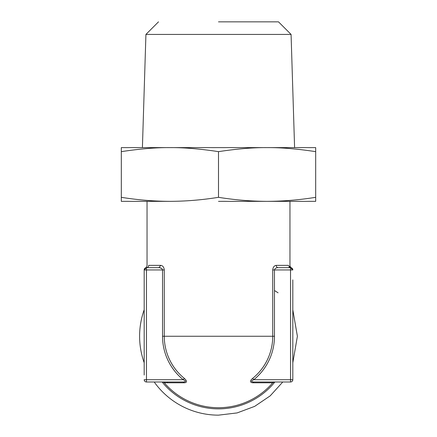 <?xml version="1.0" encoding="UTF-8"?>
<svg xmlns="http://www.w3.org/2000/svg" width="437" height="437" viewBox="0 0 437 437"><rect width="100%" height="100%" fill="white"/><g stroke="black" fill="none" stroke-linecap="round" stroke-linejoin="round"><path stroke-width="0.66" d="M292.817 279.888L292.817 379.709L292.817 279.888M218.5 21.85L278.5 21.85L291.075 34.425L145.925 34.425L142.407 147.613M315.683 151.644C297.176 148.837 280.98 147.493 267.089 147.613C253.203 147.493 237.007 148.837 218.5 151.644C199.993 148.837 183.797 147.493 169.911 147.613C156.02 147.493 139.824 148.837 121.317 151.644L121.317 147.613L315.683 147.613L315.683 201.348L267.089 201.348C283.22 201.282 299.416 199.938 315.683 197.322M169.911 201.348L121.317 201.348L121.317 197.322C137.688 199.944 153.884 201.288 169.911 201.348C185.916 201.293 202.113 199.949 218.5 197.322C234.871 199.944 251.067 201.288 267.089 201.348L218.5 201.348M121.317 151.644L121.317 197.322M218.5 151.644L218.5 197.322M164.339 381.993A70.887 70.887 0 0 0 165.022 382.79M167.092 381.993A68.806 68.806 0 0 0 167.813 382.79M290.589 267.663A2.289 2.289 0 0 0 290.534 267.663L290.61 267.663A2.289 2.289 0 0 1 292.817 269.951L290.529 269.951L290.529 379.709L292.817 379.709A2.289 2.289 0 0 1 290.529 381.993L290.529 379.709L253.782 379.709A55.969 55.969 0 0 0 274.469 336.261L274.469 269.951C274.868 268.487 276.075 267.723 278.085 267.663L290.529 267.663C291.67 267.854 291.67 267.854 290.529 267.663L278.085 267.663A2.289 1.846 -90 0 1 276.239 265.374L288.294 265.374C290.507 265.756 290.507 265.756 288.294 265.374L290.529 267.663L278.085 267.663M292.817 309.795L297.389 336.261L292.817 362.732M282.783 381.993L270.181 395.867L254.662 406.372L237.105 412.927L218.5 415.15A78.889 78.889 0 0 1 154.217 381.993M290.529 381.321L290.529 381.993L253.782 381.993C250.827 381.774 250.827 381.015 253.782 379.709L252.684 378.36A54.232 54.232 0 0 0 272.732 336.261L274.469 336.261M159.243 267.673L158.915 267.663L160.761 265.374C162.804 265.652 163.973 267.176 164.268 269.951L164.268 336.261L272.732 336.261L272.732 269.951L290.529 269.951L290.529 267.663L292.817 269.951M144.183 309.789A78.889 78.889 0 0 0 144.183 362.732M274.469 290.529L278.085 292.817M253.782 381.993L252.684 382.79C249.762 382.386 249.762 380.911 252.684 378.36M274.365 381.998L272.732 382.79L252.684 382.79M164.203 382.719A71.455 71.455 0 0 0 272.737 382.785L273.824 382.085M272.732 382.79L272.732 382.79A2.289 2.289 0 0 1 274.414 381.993A2.289 2.289 0 0 0 272.732 382.79A71.455 71.455 0 0 1 164.268 382.79L163.17 382.085L164.268 382.79L184.316 382.79C187.238 382.561 187.238 381.086 184.316 378.36L183.218 379.709C186.184 381.053 186.184 381.818 183.218 381.993L184.31 382.79M288.983 267.023A2.289 2.234 90 0 0 290.529 267.663M272.732 269.951C273.027 267.144 274.196 265.62 276.239 265.374M163.596 381.993A71.455 71.455 0 0 0 163.93 382.391M184.316 378.36A54.232 54.232 0 0 1 164.268 336.261L162.531 336.261L162.531 269.951L146.471 269.951L146.471 267.663L158.915 267.663L146.471 267.663L158.915 267.663L160.761 265.374L148.706 265.374C146.499 265.751 146.499 265.751 148.706 265.374A2.289 2.234 -90 0 1 146.471 267.663L158.915 267.663C160.821 267.668 162.029 268.427 162.531 269.951L164.268 269.951M162.236 269.072L161.919 268.717M161.614 268.465L159.784 267.739M183.218 381.993L146.471 381.993L146.471 269.951L144.183 269.951L146.275 267.673M173.658 381.993L162.531 381.993A2.289 2.289 0 0 1 164.268 382.79A2.289 2.289 0 0 0 162.531 381.993L173.309 381.993M146.471 381.993A2.289 2.289 0 0 1 144.183 379.709L183.218 379.709A55.969 55.969 0 0 1 162.531 336.261M146.471 267.663C145.33 267.854 145.33 267.854 146.471 267.663C145.33 267.854 145.33 267.854 146.471 267.663A2.289 2.289 0 0 0 146.406 267.663L158.915 267.663M145.679 267.805L145.619 267.826C145.991 267.963 146.466 267.258 147.045 265.707L147.045 201.348M146.051 267.701A2.289 2.289 0 0 0 144.183 269.951L144.183 351.353M144.183 375.044L144.183 269.951M274.884 381.993A72.602 72.602 0 0 1 162.116 381.993M158.5 21.85L145.925 34.425M291.075 34.425L294.593 147.613M289.955 201.348L289.955 265.707C290.512 267.242 290.987 267.952 291.381 267.826L291.381 267.826"/></g></svg>
